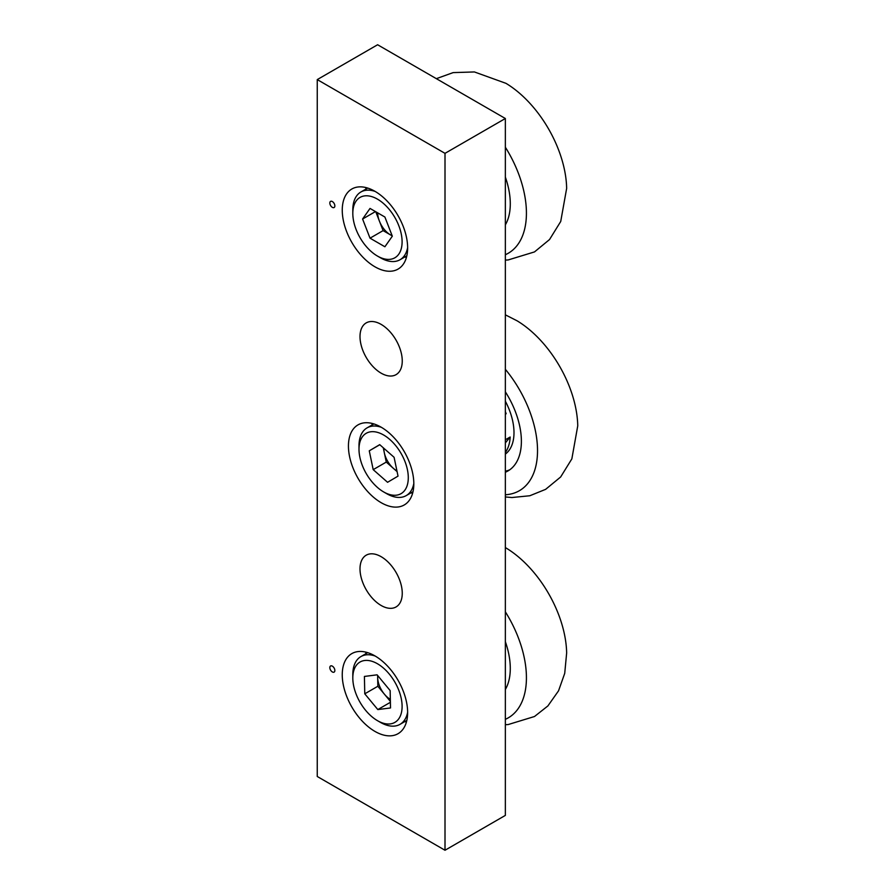 <?xml version="1.0" encoding="UTF-8"?>
<svg xmlns="http://www.w3.org/2000/svg" width="895" height="895" viewBox="0 0 895 895"><rect width="100%" height="100%" fill="white"/><g stroke="black" fill="none" stroke-linecap="round" stroke-linejoin="round"><path stroke-width="1.34" d="M332.347 671.955A3.558 2.058 60 0 1 329.83 667.603A3.558 2.058 60 0 1 332.347 666.149A3.558 2.058 60 0 1 334.853 670.512A3.558 2.058 60 0 1 332.347 671.955M332.347 207.36A3.558 2.058 60 0 1 329.83 203.008A3.558 2.058 60 0 1 332.347 201.554A3.558 2.058 60 0 1 334.853 205.906A3.558 2.058 60 0 1 332.347 207.36M374.938 731.405A46.238 26.693 -120 0 0 398.062 733.687A46.238 26.693 -120 0 0 405.144 696.646A46.238 26.693 -120 0 0 374.938 655.901A46.238 26.693 -120 0 0 351.825 653.607A46.238 26.693 -120 0 0 344.743 690.66A46.238 26.693 -120 0 0 374.938 731.405M404.82 721.571A46.238 26.693 -120 0 0 406.419 722.03M381.125 502.666A46.238 26.693 -120 0 0 404.249 504.959A46.238 26.693 -120 0 0 411.331 467.917A46.238 26.693 -120 0 0 381.125 427.172A46.238 26.693 -120 0 0 358.011 424.879A46.238 26.693 -120 0 0 350.929 461.932A46.238 26.693 -120 0 0 381.125 502.666M411.006 492.843A46.238 26.693 -120 0 0 412.606 493.302M374.938 266.799A46.238 26.693 -120 0 0 398.062 269.093A46.238 26.693 -120 0 0 405.144 232.04A46.238 26.693 -120 0 0 374.938 191.306A46.238 26.693 -120 0 0 351.825 189.013A46.238 26.693 -120 0 0 344.743 226.055A46.238 26.693 -120 0 0 374.938 266.799M404.82 256.977A46.238 26.693 -120 0 0 406.419 257.436M381.125 373.159A29.871 17.251 -120 0 0 396.06 374.647A29.871 17.251 -120 0 0 400.647 350.706A29.871 17.251 -120 0 0 381.125 324.382A29.871 17.251 -120 0 0 366.189 322.905A29.871 17.251 -120 0 0 361.614 346.835A29.871 17.251 -120 0 0 381.125 373.159M381.125 605.467A29.871 17.251 -120 0 0 396.06 606.944A29.871 17.251 -120 0 0 400.647 583.003A29.871 17.251 -120 0 0 381.125 556.679A29.871 17.251 -120 0 0 366.189 555.202A29.871 17.251 -120 0 0 361.614 579.143A29.871 17.251 -120 0 0 381.125 605.467M317.255 79.599L445.005 153.347L505.351 118.509L377.612 44.75L317.255 79.599L317.255 776.491L445.005 850.25L445.005 153.347M445.005 850.25L505.351 815.401L505.351 118.509M366.1 187.603A46.238 26.693 -120 0 0 365.697 189.214M372.286 423.48A46.238 26.693 -120 0 0 371.884 425.091M366.1 652.209A46.238 26.693 -120 0 0 365.697 653.82M377.735 675.602A18.213 10.516 -120 0 0 377.668 677.582A18.213 10.516 -120 0 0 384.369 694.14L390.377 701.389M365.652 710.361A34.849 20.126 -120 0 0 377.455 720.654A34.849 20.126 -120 0 0 401.34 713.013A34.849 20.126 -120 0 0 389.258 674.036A34.849 20.126 -120 0 0 352.809 677.974A34.849 20.126 -120 0 0 365.652 710.361M377.455 720.654L380.476 722.399A39.123 22.588 -120 0 0 400.031 724.335A39.123 22.588 -120 0 0 407.628 712.207M390.511 707.956L377.813 709.567L364.768 693.815L364.41 676.441L377.097 674.83L390.153 690.582L390.511 707.956M375.218 656.057A39.123 22.588 -120 0 0 360.92 656.583A39.123 22.588 -120 0 0 352.809 674.483L352.809 677.974M390.388 702.306L377.813 709.567M364.768 693.815L377.847 686.264L384.369 694.14A18.213 10.516 -120 0 0 390.332 699.398M377.847 686.264L377.623 675.456M366.122 433.348A34.849 20.126 -120 0 0 358.996 449.245A34.849 20.126 -120 0 0 383.642 491.926A34.849 20.126 -120 0 0 401.173 493.592A34.849 20.126 -120 0 0 400.971 453.239A34.849 20.126 -120 0 0 366.122 433.348M381.404 427.329A39.123 22.588 -120 0 0 367.107 427.855A39.123 22.588 -120 0 0 366.995 427.911A39.123 22.588 -120 0 0 358.996 445.755L358.996 449.245M383.642 491.926L386.662 493.671A39.123 22.588 -120 0 0 406.218 495.606A39.123 22.588 -120 0 0 406.33 495.539A39.123 22.588 -120 0 0 413.814 483.479M373.193 469.64L369.266 450.823L379.715 444.647L394.091 457.3L398.029 476.118L387.569 482.293L373.193 469.64L386.271 462.089L383.284 447.78M379.804 444.725L369.266 450.823M386.271 462.089L397.078 471.609M383.843 448.283A18.213 10.516 -120 0 0 384.302 452.68A18.213 10.516 -120 0 0 393.453 468.421A18.213 10.516 -120 0 0 396.933 470.915M375.788 211.768L383.105 230.619L390.533 234.915A18.213 10.516 -120 0 0 392.144 235.732M380.476 257.794L377.455 256.059A34.849 20.126 -120 0 0 402.101 241.829A34.849 20.126 -120 0 0 377.455 199.137A34.849 20.126 -120 0 0 352.809 213.368A34.849 20.126 -120 0 0 377.455 256.059L380.476 257.794A39.123 22.588 -120 0 0 400.031 259.74A39.123 22.588 -120 0 0 407.628 247.602M375.218 191.463A39.123 22.588 -120 0 0 360.92 191.977A39.123 22.588 -120 0 0 352.809 209.889L352.809 213.368M362.587 219.018L370.027 208.434L384.895 217.026L392.323 236.179L384.895 246.763L370.027 238.171L362.587 219.018L375.464 211.578M377.656 212.853A18.213 10.516 -120 0 0 379.379 221.043A18.213 10.516 -120 0 0 390.533 234.915L392.211 235.888M383.105 230.619L370.027 238.171M505.351 611.822A87.62 50.59 60 0 1 524.929 692.517A87.62 50.59 60 0 1 505.351 719.323M505.351 641.681A64.809 37.411 60 0 1 509.177 679.35A64.809 37.411 60 0 1 505.351 689.463M505.351 547.572L505.988 547.953A87.62 50.59 60 0 1 566.647 653.003L564.723 673.331L558.536 690.828L547.885 705.942L534.494 716.515L508.159 724.558L505.351 724.693M505.351 147.216A87.62 50.59 60 0 1 526.126 205.962A87.62 50.59 60 0 1 505.351 254.728M436.335 78.659L453.15 72.607L474.406 71.947L505.988 83.347A87.62 50.59 60 0 1 566.367 182.725A87.62 50.59 60 0 1 566.647 188.409L560.729 221.468L549.53 239.547L534.494 251.92L508.159 259.953L505.351 260.098M505.351 177.087A64.809 37.411 60 0 1 510.072 198.511A64.809 37.411 60 0 1 505.351 224.858M505.351 369.299A87.62 50.59 60 0 1 537.526 450.599A87.62 50.59 60 0 1 505.351 494.756M505.351 314.839L517.097 320.813A87.62 50.59 60 0 1 577.745 425.863L571.849 458.878L560.662 476.968L545.626 489.352L529.818 495.752L511.906 497.531L505.351 496.949M505.351 391.82A64.809 37.411 60 0 1 507.968 470.949A64.809 37.411 60 0 1 505.351 472.236M505.351 411.599A49.001 28.293 60 0 1 506.167 413.725L505.351 412.662M505.351 414.195L506.167 413.725M505.351 442.913L510.161 437.017L505.351 439.781M510.161 437.017A49.001 28.293 60 0 1 505.351 452.445M505.351 471.217A64.809 37.411 -120 0 0 509.803 469.763M505.351 454.089A49.001 28.293 -120 0 0 505.351 401.206M406.822 720.419L400.031 724.335M367.7 652.656L360.92 656.583M413.009 491.691L406.218 495.606M373.886 423.928L367.107 427.855M367.7 188.062L360.92 191.977M406.822 255.813L400.031 259.74"/></g></svg>
